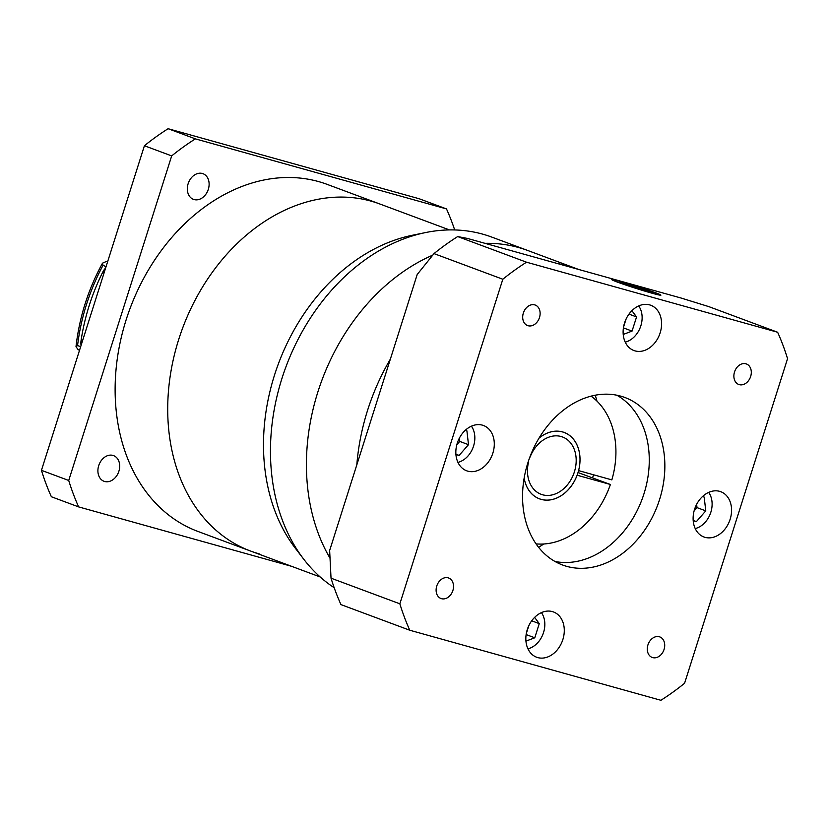 <?xml version="1.0" encoding="UTF-8"?>
<svg xmlns="http://www.w3.org/2000/svg" width="829" height="829" viewBox="0 0 829 829"><rect width="100%" height="100%" fill="white"/><g stroke="black" fill="none" stroke-linecap="round" stroke-linejoin="round"><path stroke-width="1.24" d="M578.766 269.487L577.388 268.979A193.219 147.583 -69.6 0 0 568.321 266.036A193.219 147.583 -69.6 0 0 557.658 263.601A193.219 147.583 -69.6 0 1 568.321 266.036A193.219 147.583 -69.6 0 1 577.388 268.979L527.71 250.482A193.219 147.583 -69.6 0 0 518.653 247.529A193.219 147.583 -69.6 0 0 484.944 243.322A193.219 147.583 -69.6 0 1 518.653 247.529A193.219 147.583 -69.6 0 1 527.71 250.482L491.752 237.084A193.219 147.583 110.4 0 0 482.685 234.141A193.219 147.583 110.4 0 0 425.609 232.555A193.219 147.583 110.4 0 0 286.015 366.646A193.219 147.583 110.4 0 0 303.88 559.388A193.219 147.583 110.4 0 0 334.18 587.72M329.932 558.041A193.219 147.583 -69.6 0 1 432.717 255.145A193.219 147.583 -69.6 0 0 329.932 558.041M259.218 553.845A185.168 141.427 -69.6 0 1 250.534 551.026A185.168 141.427 -69.6 0 1 180.598 333.766A185.168 141.427 -69.6 0 1 371.102 201.146A185.168 141.427 -69.6 0 1 379.786 203.975L449.442 229.913M303.88 559.388L295.528 548.518A185.168 141.427 -69.6 0 1 278.399 363.807A185.168 141.427 -69.6 0 1 412.179 235.301L425.609 232.555M356.812 464.882A193.219 147.583 -69.6 0 1 390.355 359.133A193.219 147.583 -69.6 0 0 356.812 464.882M528.104 325.735A10.953 8.363 110.4 0 0 539.368 317.89A10.953 8.363 110.4 0 0 535.233 305.051A10.953 8.363 110.4 0 0 534.715 304.885A10.953 8.363 110.4 0 0 523.451 312.72A10.953 8.363 110.4 0 0 527.586 325.569A10.953 8.363 110.4 0 0 528.104 325.735M739.281 384.646A10.953 8.363 110.4 0 0 750.546 376.812A10.953 8.363 110.4 0 0 746.411 363.962A10.953 8.363 110.4 0 0 745.893 363.796A10.953 8.363 110.4 0 0 734.629 371.641A10.953 8.363 110.4 0 0 738.763 384.48A10.953 8.363 110.4 0 0 739.281 384.646M652.692 657.604A10.953 8.363 110.4 0 0 663.956 649.77A10.953 8.363 110.4 0 0 659.822 636.921A10.953 8.363 110.4 0 0 659.304 636.755A10.953 8.363 110.4 0 0 648.04 644.599A10.953 8.363 110.4 0 0 652.174 657.438A10.953 8.363 110.4 0 0 652.692 657.604M441.515 598.693A10.953 8.363 110.4 0 0 452.779 590.849A10.953 8.363 110.4 0 0 448.644 578.01A10.953 8.363 110.4 0 0 448.137 577.834A10.953 8.363 110.4 0 0 436.873 585.678A10.953 8.363 110.4 0 0 441.007 598.528A10.953 8.363 110.4 0 0 441.515 598.693M537.762 657.594A24.155 18.445 110.4 0 0 562.611 640.299A24.155 18.445 110.4 0 0 553.492 611.957A24.155 18.445 110.4 0 0 552.352 611.584A24.155 18.445 110.4 0 0 527.513 628.89A24.155 18.445 110.4 0 0 536.632 657.221A24.155 18.445 110.4 0 0 537.762 657.594M705.044 537.347A24.155 18.445 110.4 0 0 729.893 520.042A24.155 18.445 110.4 0 0 720.774 491.711A24.155 18.445 110.4 0 0 719.634 491.338A24.155 18.445 110.4 0 0 694.795 508.633A24.155 18.445 110.4 0 0 703.914 536.974A24.155 18.445 110.4 0 0 705.044 537.347M635.055 350.895A24.155 18.445 110.4 0 0 659.905 333.6A24.155 18.445 110.4 0 0 650.775 305.259A24.155 18.445 110.4 0 0 649.646 304.896A24.155 18.445 110.4 0 0 624.797 322.191A24.155 18.445 110.4 0 0 633.916 350.532A24.155 18.445 110.4 0 0 635.055 350.895M467.774 471.152A24.155 18.445 110.4 0 0 492.623 453.846A24.155 18.445 110.4 0 0 483.494 425.515A24.155 18.445 110.4 0 0 482.364 425.142A24.155 18.445 110.4 0 0 457.515 442.437A24.155 18.445 110.4 0 0 466.634 470.779A24.155 18.445 110.4 0 0 467.774 471.152M654.858 292.544A25.119 1.047 17.6 0 0 628.434 283.839A25.119 1.047 17.6 0 0 612.413 279.787A25.119 1.047 17.6 0 0 617.843 282.212A25.119 1.047 17.6 0 0 644.268 290.917A25.119 1.047 17.6 0 0 660.298 294.969A25.119 1.047 17.6 0 0 654.858 292.544M617.367 282.088A25.761 1.078 17.6 0 0 644.475 291.01A25.761 1.078 17.6 0 0 660.91 295.165A25.761 1.078 17.6 0 0 655.335 292.678A25.761 1.078 17.6 0 0 628.227 283.746A25.761 1.078 17.6 0 0 611.792 279.591A25.761 1.078 17.6 0 0 617.367 282.088M591.077 396.158A80.506 61.491 110.4 0 1 611.843 479.887L578.59 470.613A35.419 27.056 110.4 0 0 564.186 432.448A35.419 27.056 110.4 0 0 562.528 431.909A35.419 27.056 110.4 0 0 539.047 438.106M524.146 478.115A35.419 27.056 110.4 0 0 539.461 498.84A35.419 27.056 110.4 0 0 541.119 499.379A35.419 27.056 110.4 0 0 577.139 475.214L577.108 475.204M538.591 547.306A112.713 86.092 110.4 0 0 543.731 543.99M592.538 477.846A112.713 86.092 110.4 0 0 593.574 474.789M596.953 401.091A112.713 86.092 110.4 0 0 595.232 395.226M566.704 566.352A89.366 68.258 110.4 0 0 658.64 502.353A89.366 68.258 110.4 0 0 624.9 397.495A89.366 68.258 110.4 0 0 620.703 396.138A89.366 68.258 110.4 0 0 528.767 460.136A89.366 68.258 110.4 0 0 562.518 564.984A89.366 68.258 110.4 0 0 566.704 566.352M616.869 395.226A89.366 68.258 -69.6 0 1 642.081 499.265A89.366 68.258 -69.6 0 1 554.953 561.461M536.052 543.886A80.506 61.491 110.4 0 0 610.393 484.488L578.02 472.54M577.139 475.214L610.393 484.488M373.423 412.51L329.641 550.518L331.03 578.176A257.632 196.774 110.4 0 0 340.947 604.6L409.775 630.237L660.889 700.287A257.632 196.774 110.4 0 0 684.588 683.251L787.55 358.677A257.632 196.774 110.4 0 0 777.633 332.253L708.795 306.616L680.941 297.994L467.39 238.42L457.691 236.566A257.632 196.774 110.4 0 0 433.992 253.601L417.205 274.492L373.423 412.51M777.633 332.253L526.529 262.202L457.691 236.566M526.529 262.202A257.632 196.774 110.4 0 0 502.82 279.238L433.992 253.601M502.82 279.238L399.858 603.813L331.03 578.176M399.858 603.813A257.632 196.774 110.4 0 0 409.775 630.237M652.941 292.917L650.05 291.197L619.76 281.839L622.652 283.559L652.941 292.917M633.035 287.021L633.46 285.663M649.781 292.036L650.05 291.197M457.94 462.375A21.741 16.601 110.4 0 0 473.1 447.411A21.741 16.601 110.4 0 0 471.421 426.189M455.929 454.52L459.121 455.411L468.499 444.676L466.914 430.883L465.183 430.396M625.221 342.128A21.741 16.601 110.4 0 0 640.382 327.165A21.741 16.601 110.4 0 0 638.703 305.932M623.221 334.439L632.061 331.103L636.558 316.937L631.905 310.688M695.22 528.57A21.741 16.601 110.4 0 0 710.37 513.607A21.741 16.601 110.4 0 0 708.691 492.385M693.199 520.716L696.401 521.607L705.769 510.871L704.184 497.079L702.464 496.592M527.938 648.817A21.741 16.601 110.4 0 0 543.088 633.853A21.741 16.601 110.4 0 0 541.42 612.631M525.938 641.128L534.778 637.791L539.264 623.626L534.622 617.377M456.82 444.748L459.732 441.411L468.499 444.676M455.898 454.209L459.121 455.411M459.732 441.411L459.359 438.158M628.983 314.108L636.558 316.937M623.553 327.03L626.102 318.989M623.418 327.88L632.061 331.103M694.091 510.944L697.002 507.607L696.629 504.353M697.002 507.607L705.769 510.871M693.179 520.405L696.401 521.607M531.69 620.807L539.264 623.626M526.26 633.719L528.819 625.688M526.125 634.568L534.778 637.791M529.886 457.028L530.083 457.08A30.59 23.367 -69.6 0 1 561.067 436.51A30.59 23.367 -69.6 0 1 562.508 436.976A30.59 23.367 -69.6 0 1 574.062 472.872A30.59 23.367 -69.6 0 1 542.58 494.778A30.59 23.367 -69.6 0 1 541.15 494.312A30.59 23.367 -69.6 0 1 528.622 461.68L528.28 461.577M524.156 478.043A35.388 27.036 110.4 0 0 539.472 498.809A35.388 27.036 110.4 0 0 541.13 499.348A35.388 27.036 110.4 0 0 577.544 474.001A35.388 27.036 110.4 0 0 564.176 432.479A35.388 27.036 110.4 0 0 562.518 431.94A35.388 27.036 110.4 0 0 539.005 438.168M194.09 199.561A13.689 10.456 110.4 0 0 208.172 189.758A13.689 10.456 110.4 0 0 203.001 173.696A13.689 10.456 110.4 0 0 202.359 173.489A13.689 10.456 110.4 0 0 188.276 183.292A13.689 10.456 110.4 0 0 193.447 199.354A13.689 10.456 110.4 0 0 194.09 199.561M104.661 481.483A13.689 10.456 110.4 0 0 118.744 471.68A13.689 10.456 110.4 0 0 113.573 455.629A13.689 10.456 110.4 0 0 112.931 455.411A13.689 10.456 110.4 0 0 98.848 465.214A13.689 10.456 110.4 0 0 104.019 481.276A13.689 10.456 110.4 0 0 104.661 481.483M250.534 551.026L197.934 531.441A185.168 141.427 -69.6 0 1 128.008 314.181A185.168 141.427 -69.6 0 1 318.502 181.561A185.168 141.427 -69.6 0 1 327.196 184.39L379.786 203.975A185.168 141.427 -69.6 0 0 371.102 201.146A185.168 141.427 -69.6 0 0 180.598 333.766A185.168 141.427 -69.6 0 0 250.534 551.026L320.181 576.963M79.543 350.232L78.838 349.962A12.881 9.834 -69.6 0 1 78.133 349.662L75.999 346.688C79.325 317.3 88.164 289.456 102.506 263.166L102.983 265.404L106.091 266.565M102.506 263.166L106.071 261.591A12.881 9.834 -69.6 0 1 107.573 261.871M81.076 345.413A12.881 9.834 110.4 0 1 81.045 340.709A177.116 135.282 -69.6 0 1 102.869 271.912A12.881 9.834 110.4 0 1 105.635 267.985M80.662 346.698L77.563 345.548L75.999 346.688M291.518 566.29L78.641 506.902L51.367 496.747A257.632 196.774 -69.6 0 1 41.45 470.323L144.412 145.749A257.632 196.774 -69.6 0 1 168.111 128.713L419.225 198.763L446.489 208.918A257.632 196.774 -69.6 0 1 454.686 229.944M78.641 506.902A257.632 196.774 -69.6 0 1 68.724 480.478L171.686 155.904A257.632 196.774 -69.6 0 1 195.385 138.868L446.489 208.918M195.385 138.868L168.111 128.713M171.686 155.904L144.412 145.749M68.724 480.478L41.45 470.323M81.045 340.709L82.403 341.216M104.226 272.42L102.869 271.912M102.983 265.404A175.51 134.049 110.4 0 0 77.563 345.548M538.394 498.405L539.472 498.809M563.098 432.075L564.176 432.479"/></g></svg>
